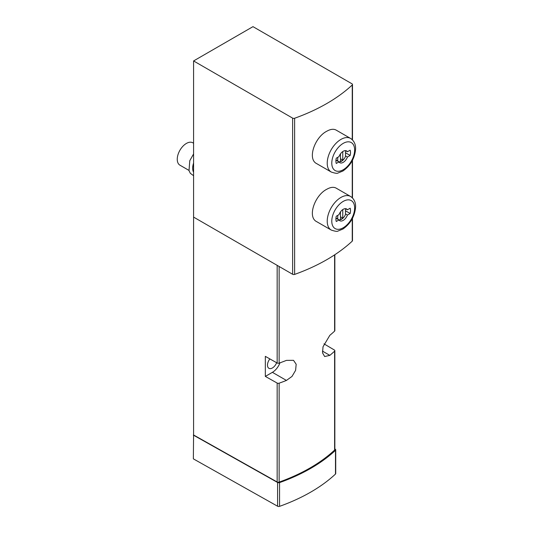 <?xml version="1.0" encoding="UTF-8"?>
<svg xmlns="http://www.w3.org/2000/svg" width="533" height="533" viewBox="0 0 533 533"><rect width="100%" height="100%" fill="white"/><g stroke="black" fill="none" stroke-linecap="round" stroke-linejoin="round"><path stroke-width="0.8" d="M294.622 118.253A178.655 103.142 0 0 0 352.253 84.98A1.612 0.933 0 0 0 352.493 84.487A1.612 0.933 0 0 0 352.02 83.828L252.982 26.65L193.586 60.942L292.624 118.119A1.612 0.933 0 0 0 294.622 118.253L294.622 274.408A178.655 103.142 0 0 0 352.253 241.136A1.612 0.933 0 0 0 352.493 240.649L352.493 218.29M331.24 230.056L316.702 221.668C307.061 217.084 314.83 195.258 326.769 189.268C330.493 187.163 333.605 186.777 336.083 188.096L350.621 196.484A19.381 11.193 120 0 0 340.927 197.443A19.381 11.193 120 0 0 328.268 214.526A19.381 11.193 120 0 0 331.24 230.056C335.044 231.335 337.322 231.655 338.069 231.016L342.919 229.037C350.467 223.747 354.685 216.498 355.571 207.29C355.824 202.54 354.172 198.936 350.621 196.484M331.24 172.026L316.702 163.638C307.061 159.054 314.83 137.228 326.769 131.238C330.493 129.133 333.605 128.746 336.083 130.065L350.621 138.453A19.381 11.193 120 0 0 340.927 139.413A19.381 11.193 120 0 0 328.268 156.495A19.381 11.193 120 0 0 331.24 172.026C335.044 173.305 337.322 173.625 338.069 172.985L342.919 171.006C350.467 165.716 354.685 158.468 355.571 149.26C355.824 144.503 354.172 140.905 350.621 138.453M323.991 343.858L334.384 350.021A1.612 0.933 180 0 1 334.844 350.674A1.612 0.933 180 0 1 334.604 351.167A171.22 98.852 180 0 1 329.834 355.371L324.65 356.53L322.565 352.919L323.018 346.79L329.834 335.324A171.22 98.852 0 0 0 334.604 331.12A1.612 0.933 0 0 0 334.844 330.627L334.844 254.714M193.586 60.942L193.586 434.981L277.16 481.979A1.612 0.933 0 0 0 279.139 482.105A171.22 98.852 0 0 0 334.604 450.079A1.612 0.933 0 0 0 334.844 449.592L334.844 350.674M265.334 376.411L265.334 356.364L277.16 363.013A1.612 0.933 0 0 0 279.139 363.14A171.22 98.852 0 0 0 286.428 360.381L293.523 360.328L296.175 364.266L295.608 370.335L292.004 376.431L286.428 380.429A171.22 98.852 180 0 1 279.139 383.187A1.612 0.933 180 0 1 277.16 383.06L265.334 376.411L272.396 372.334A12.279 7.089 120 0 0 279.965 362.84M193.586 434.981L193.359 458.853L277.586 506.223A1.612 0.933 0 0 0 279.559 506.35A172.192 99.411 0 0 0 335.484 474.064A1.612 0.933 0 0 0 335.723 473.577L335.723 449.832A1.612 0.933 0 0 0 335.264 449.186L334.844 448.933M276.64 362.72A6.949 4.011 -60 0 1 272.396 367.977A6.949 4.011 -60 0 1 268.925 368.323A6.949 4.011 -60 0 1 269.865 358.909M193.359 435.108L277.586 482.485A1.612 0.933 0 0 0 279.559 482.612A172.192 99.411 0 0 0 335.484 450.325A1.612 0.933 0 0 0 335.723 449.832M193.586 217.098L292.624 274.275A1.612 0.933 0 0 0 294.622 274.408M193.586 143.224L192.853 142.797A12.925 7.462 120 0 0 186.39 143.437A12.925 7.462 120 0 0 177.949 154.823A12.925 7.462 120 0 0 179.927 165.177L188.935 170.38M193.586 163.038A12.925 7.462 120 0 0 193.586 172.239M338.995 214.652A6.782 3.918 -60 0 1 346.603 208.976A6.782 3.918 -60 0 1 347.429 209.782L350.154 208.21A10.34 5.97 120 0 1 350.154 213.486L347.429 215.059A6.782 3.918 120 0 1 339.821 220.729A6.782 3.918 120 0 1 338.995 219.929L336.27 221.501A10.34 5.97 120 0 1 336.27 216.225L338.995 214.652M338.995 156.622A6.782 3.918 -60 0 1 346.603 150.946A6.782 3.918 -60 0 1 347.429 151.752L350.154 150.179A10.34 5.97 120 0 1 350.154 155.449L347.429 157.028A6.782 3.918 120 0 1 339.821 162.698A6.782 3.918 120 0 1 338.995 161.899L336.27 163.471A10.34 5.97 120 0 1 336.27 158.194L338.995 156.622M345.497 210.795L350.154 213.486M345.497 213.94L347.429 215.059M345.497 208.663L347.429 209.782M335.943 218.164L338.995 219.929M345.497 152.764L350.154 155.449M345.497 155.909L347.429 157.028M345.497 150.632L347.429 151.752M335.943 160.133L338.995 161.899M335.963 217.937L337.729 218.95A6.463 3.731 120 0 0 338.382 219.529A6.463 3.731 120 0 0 345.497 214.466L345.497 208.909A6.463 3.731 120 0 0 345.277 208.663M337.729 215.385L337.729 218.95M340.474 211.894L340.474 219.423A6.136 3.544 120 0 0 342.759 218.11L342.759 209.602M335.963 159.9L337.729 160.919A6.463 3.731 120 0 0 338.382 161.499A6.463 3.731 120 0 0 345.497 156.436L345.497 150.879A6.463 3.731 120 0 0 345.277 150.632M337.729 157.348L337.729 160.919M340.474 153.857L340.474 161.392A6.136 3.544 120 0 0 342.759 160.073L342.759 151.572M340.474 216.791L342.759 218.11M340.474 158.754L342.759 160.073M352.253 241.136L352.253 218.75M352.253 197.703L352.253 160.719M352.253 139.673L352.253 84.98M334.604 351.167L334.604 450.079M279.139 383.187L279.139 482.105M277.16 383.06L277.16 481.979M277.16 265.347L277.16 363.013M279.139 266.493L279.139 363.14M334.604 254.874L334.604 331.12M272.396 372.334L286.428 380.429M322.412 351.087L329.834 355.371M277.586 482.485L277.586 506.223M279.559 482.612L279.559 506.35M335.484 450.325L335.484 474.064M292.624 274.275L292.624 118.119M343.212 201.401A16.15 9.328 120 0 0 333.318 226.898A16.15 9.328 120 0 0 353.106 215.472A16.15 9.328 120 0 0 343.212 201.401M343.212 143.37A16.15 9.328 120 0 0 333.318 168.868A16.15 9.328 120 0 0 353.106 157.442A16.15 9.328 120 0 0 343.212 143.37M352.493 197.943L352.493 160.26M352.493 139.912L352.493 84.487M193.586 175.723L190.321 173.305L189.008 170.633L189.788 160.686L193.586 153.95M335.95 218.124L338.382 219.529M335.95 160.087L338.382 161.499"/></g></svg>

